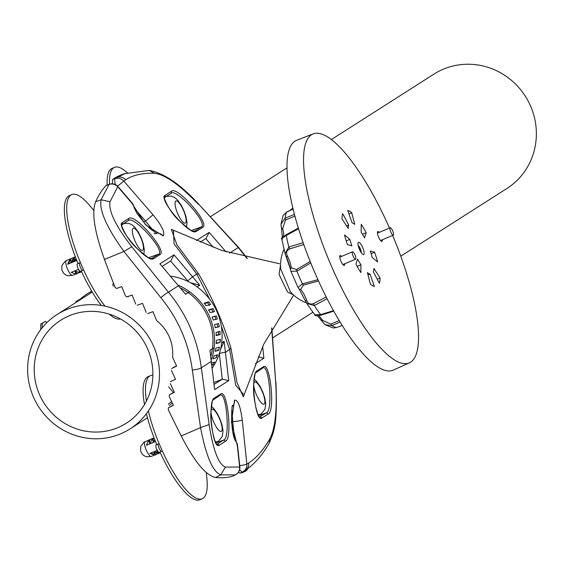 <?xml version="1.0" encoding="UTF-8"?>
<svg xmlns="http://www.w3.org/2000/svg" width="564" height="564" viewBox="0 0 564 564"><rect width="100%" height="100%" fill="white"/><g stroke="black" fill="none" stroke-linecap="round" stroke-linejoin="round"><path stroke-width="0.85" d="M358.401 242.344A6.676 1.84 67.2 0 0 359.423 249.316A6.676 1.84 67.2 0 0 363.639 254.618A6.676 1.84 67.2 0 0 363.717 254.576A6.676 1.84 67.2 0 0 362.694 247.603A6.676 1.84 67.2 0 0 358.478 242.301A6.676 1.84 67.2 0 0 358.401 242.344M359.712 249.951A1.332 0.367 67.2 0 0 360.156 250.282A1.332 0.367 67.2 0 0 360.17 250.275A1.332 0.367 67.2 0 0 359.966 248.886A1.332 0.367 67.2 0 0 359.12 247.822A1.332 0.367 67.2 0 0 359.106 247.829A1.332 0.367 67.2 0 0 359.049 248.371M379.389 283.255L373.439 271.954A27.777 7.642 67.2 0 0 373.904 268.408L380.08 278.003A41.13 11.322 -112.8 0 1 379.389 283.255M377.626 261.95L372.247 257.572A27.777 7.642 67.2 0 0 370.231 251.015L374.644 252.249A41.13 11.322 -112.8 0 1 377.626 261.95M366.163 232.749L364.506 237.846A27.777 7.642 67.2 0 0 361.186 232.128L361.242 224.275A41.13 11.322 -112.8 0 1 366.163 232.749L362.49 234.236M351.71 212.741L354.742 224.338A27.777 7.642 67.2 0 0 352.063 222.801L347.741 210.471A41.13 11.322 -112.8 0 1 351.71 212.741L348.947 213.925M342.729 213.664L348.679 224.958A27.777 7.642 67.2 0 0 348.214 228.505L342.031 218.917A41.13 11.322 -112.8 0 1 342.729 213.664M344.491 234.962L349.87 239.347A27.777 7.642 67.2 0 0 351.887 245.897L347.473 244.67A41.13 11.322 -112.8 0 1 344.491 234.962M355.954 264.171L357.611 259.066A27.777 7.642 67.2 0 0 360.932 264.791L360.875 272.638A41.13 11.322 -112.8 0 1 355.954 264.171M370.407 284.171L367.375 272.574A27.777 7.642 67.2 0 0 370.054 274.111L374.376 286.449A41.13 11.322 -112.8 0 1 370.407 284.171M382.35 239.756A5.344 1.473 -112.8 0 1 382.032 241.329A5.344 1.473 -112.8 0 1 378.648 237.24A5.344 1.473 -112.8 0 1 377.774 231.543A5.344 1.473 -112.8 0 1 379.248 232.368M344.66 263.797A5.344 1.473 -112.8 0 1 344.343 265.369A5.344 1.473 -112.8 0 1 344.28 265.404A5.344 1.473 -112.8 0 1 340.91 261.167A5.344 1.473 -112.8 0 1 340.085 255.584A5.344 1.473 -112.8 0 1 340.148 255.555A5.344 1.473 -112.8 0 1 341.558 256.409M389.498 228.067A124.179 34.178 67.2 0 0 313.267 133.844A124.179 34.178 67.2 0 0 311.596 134.697A124.179 34.178 67.2 0 0 330.871 264.819A124.179 34.178 67.2 0 0 409.316 362.878A124.179 34.178 67.2 0 0 410.521 362.222A124.179 34.178 67.2 0 0 392.657 235.435M313.267 133.844L296.749 140.253A124.665 34.312 67.2 0 0 295.064 141.106A124.665 34.312 67.2 0 0 314.416 271.728A124.665 34.312 67.2 0 0 393.171 370.167L409.316 362.878M370.054 274.111L368.01 275.006M360.932 264.791L357.132 266.356M349.87 239.347L346.218 240.913M348.679 224.958L346.5 225.847M371.147 253.772L374.644 252.249M377.238 279.18L380.08 278.003M109.465 184.238A8.009 2.319 70.5 0 0 109.296 184.273A8.009 2.319 70.5 0 0 109.162 184.336A8.009 2.319 70.5 0 0 109.014 184.463L106.561 185.323M154.085 233.7L156.855 233.369L150.63 229.146L145.688 224.444L136.996 213.509L134.02 207.474A8.009 8.009 0 0 0 132.11 202.955L118.038 186.599A8.009 0.374 139.3 0 0 117.735 186.726L110.022 201.757C108.366 210.873 115.627 225.889 131.814 246.792L168.424 292.18C186.684 314.359 197.64 339.563 201.299 367.784L209.103 424.544C213.114 450.1 218.543 464.278 225.381 467.07L239.629 467.062L237.338 445.779A8.009 7.494 -46.9 0 0 235.371 440.787A8.009 8.009 0 0 1 237.564 445.489A8.009 1.072 -6.1 0 1 237.338 445.779L231.402 422.119L234.539 400.165C237.86 399.636 240.419 406.235 242.224 419.976A8.009 0.987 174 0 1 232.721 421.689L231.91 409.668M154.691 232.22L145.491 221.074L153.02 214.821C161.931 225.713 165.294 232.742 163.116 235.893L145.618 224.832L131.807 203.075L117.735 186.726A8.009 7.692 39.7 0 0 109.014 184.463L101.125 199.762L110.022 201.757M112.405 183.829L112.532 179.62L125.631 173.352M242.224 419.976L246.856 464.101L248.738 462.974C256.239 458.179 263.303 450.072 269.937 438.651C275.359 427.956 277.269 409.09 275.676 382.075L271.841 327.79M232.579 476.192L235.287 474.874A8.009 2.355 64.1 0 0 235.392 474.832A8.009 8.009 0 0 0 239.855 466.766A8.009 1.072 173.9 0 1 239.629 467.062A8.009 7.755 -104.9 0 1 235.287 474.874L220.757 474.895C212.804 471.892 206.057 456.121 200.523 427.597L192.317 369.991C188.672 343.081 178.196 318.991 160.895 297.721L123.932 251.438C106.582 227.341 98.982 210.111 101.125 199.762L95.64 201.729A480.704 132.307 -112.8 0 1 105.969 185.535M112.532 179.62A480.704 132.307 -112.8 0 1 114.421 178.33A480.704 132.307 -112.8 0 1 121.845 174.692L124.715 173.67L149.136 170.434L154.571 173.338C142.77 172.859 133.111 175.009 125.603 179.789L117.587 186.113M171.322 229.351L176.948 244.882L198.627 273.892C211.852 296.953 222.174 320.267 229.583 343.843L231.007 348.362L236.965 382.434L243.296 396.816M293.358 294.824L287.527 292.032L279.039 274.379L280.519 264.988M192.81 231.155L194.975 230.958L201.256 226.954C208.786 223.971 176.56 187.953 171.125 193.255L164.343 197.781M202.688 227.348L196.406 231.36C190.477 236.873 157.356 198.493 165.217 195.214L164.843 197.266L171.287 193.17L171.498 191.21C177.42 185.697 210.548 224.07 202.688 227.348L201.256 226.954L191.344 230.493M189.603 291.729L185.591 294.288L159.943 263.811L174.008 254.836L199.755 285.25L190.618 282.783M188.475 281.662L170.61 261.019M220.503 349.426L224.134 341.326L228.709 380.637L214.637 389.611L209.963 350.364L214.144 347.699M216.717 444.249L223.866 440.026C230.479 437.445 226.27 389.675 219.918 395.35L212.854 400.158M225.621 441.175L219.34 445.186C212.6 451.038 207.284 401.004 214.327 398.064L220.609 394.06C227.348 388.201 232.671 438.235 225.621 441.175L223.866 440.026L215.829 442.888M220.609 394.06L219.918 395.343M171.59 368.553L176.617 366.106A479.301 131.927 -112.8 0 1 172.619 357.273L172.633 357.132C173.522 342.411 168.248 330.278 156.813 320.74L156.7 320.655A479.301 131.927 -112.8 0 1 152.943 311.666L147.683 313.563M135.748 304.067A479.999 132.117 -112.8 0 1 132.103 295.007L126.844 296.897L125.37 295.705A480.352 132.216 -112.8 0 1 121.782 286.611L116.522 288.5L115.056 287.302A480.704 132.307 -112.8 0 1 104.467 259.419C94.435 231.684 91.488 212.452 95.64 201.729M243.944 394.941L235.724 385.198L229.675 349.687L221.278 325.943M209.808 299.392L196.801 274.083L174.05 243.789L173.451 230.331M213.382 247.356L205.789 238.586M196.448 240.518L209.188 232.396L206.022 238.438L200.255 242.111M209.188 232.396L226.157 252.002M262.669 346.613L263.889 358.196L255.534 363.526M263.889 358.196L258.234 356.899M246.905 258.312L238.311 247.603L198.422 203.893C180.29 184.139 163.856 172.986 149.136 170.434M232.389 476.284A480.704 132.307 -112.8 0 1 215.518 477.433C205.973 475.635 194.545 461.824 181.241 435.986A480.704 132.307 -112.8 0 1 168.248 409.626L168.382 407.779L173.31 405.142M153.02 214.821L123.777 181.037A8.009 7.699 -126.2 0 0 115.162 178.675A8.009 2.052 70.3 0 0 115.366 184.569M239.644 469.636A8.009 2.087 64.1 0 0 242.612 471.871L240.095 473.09L238.389 472.308M242.612 471.871A8.009 2.087 64.1 0 0 242.64 471.856A8.009 8.009 0 0 0 243.013 471.659A8.009 7.713 60.8 0 1 242.64 471.856L240.095 473.09M248.738 462.974A8.009 7.692 57.5 0 1 245.305 470.291L243.013 471.659A8.009 7.713 60.8 0 0 246.856 464.101A8.009 0.987 174 0 1 239.728 465.589M275.676 382.075L271.629 328.192M198.387 204.323C179.747 184.9 165.139 174.572 154.571 173.338M134.028 207.538L134.02 207.474A8.009 7.226 175.4 0 0 131.807 203.075A8.009 0.374 139.3 0 1 132.11 202.955M104.467 259.419L123.932 251.438L131.814 246.792M168.382 407.779L173.402 405.333A480.352 132.216 -112.8 0 1 169.242 396.605L169.383 394.744L174.311 392.107M169.383 394.744L174.403 392.304A479.999 132.117 -112.8 0 1 170.3 383.534M170.455 381.673L175.475 379.227A479.654 132.025 -112.8 0 1 171.428 370.428M173.169 367.552L176.525 365.916M146.189 312.378A479.654 132.025 -112.8 0 1 142.488 303.354L137.228 305.251M181.241 435.986L200.523 427.597L209.103 424.544M268.337 413.934L262.056 417.938C255.316 423.797 249.993 373.756 257.043 370.816L263.325 366.811C270.064 360.953 275.387 410.994 268.337 413.934L266.575 412.777C273.195 410.197 268.986 362.426 262.627 368.102L263.325 366.811M257.043 370.816L256.345 372.106L262.627 368.102L255.555 372.924M259.426 417.007L266.575 412.777L258.545 415.647M214.073 384.394L222.272 379.163L219.326 353.628M213.876 382.526L222.019 379.276M222.272 379.163L228.709 380.637M174.008 254.836L170.843 260.871L162.171 266.405M128.782 218.458C134.711 212.938 167.832 251.318 159.972 254.597L153.69 258.601C147.761 264.121 114.64 225.741 122.501 222.463L128.782 218.458L128.416 220.503L121.634 225.029M150.094 258.404L151.505 258.474M159.972 254.597L158.54 254.202C166.07 251.22 133.844 215.201 128.416 220.503L122.134 224.507L122.501 222.463M283.953 249.373A39.79 39.79 0 0 0 280.646 268.817L290.502 291.905M294.958 216.132L285.581 219.953L282.698 228.357L283.741 233.715L283.262 236.852M303.784 244.508L289.706 248.907C286.442 250.536 285.722 252.947 287.541 256.141L290.086 262.288L291.482 267.949L296.565 269.465L310.2 261.548M318.498 280.978L303.376 285.116L300.746 289.254L303.806 293.851L306.562 299.872C307.697 303.481 310.01 304.729 313.492 303.601L326.182 296.988M333.606 310.976L320.704 314.613L333.437 310.672M318.956 315.713L322.735 320.43L330.864 324.103L339.197 320.627M293.146 209.047L291.75 209.766M297.968 287.421L302.431 283.847L317.92 279.702M327.064 298.716L314.31 305.547L306.724 303.397L299.329 289.466L300.746 289.254M340.064 322.065L331.865 325.583L325.097 324.737L317.539 315.868M336.898 327.444L333.246 327.987L336.68 327.529L342.158 325.463M310.764 262.951L296.904 271.129L290.953 271.305L297.954 287.4L299.329 289.459M322.735 320.43L321.05 320.274M305.491 300.626L306.562 299.872M290.686 269.712L290.319 268.795L291.482 267.949M287.541 256.141L286.308 256.796L285.074 253.652L288.853 246.997L303.157 242.696M290.446 268.238L286.561 256.987M305.187 300.224L306.724 303.397L314.761 314.818L320.704 314.613A64.296 17.695 67.2 0 1 314.31 305.547L313.492 303.601M333.232 327.987L325.09 324.737L321.29 320.359M289.663 210.64L292.455 208.398M292.92 208.109L292.568 209.314L292.935 208.172M293.153 209.089L286.815 212.085M283.05 215.518L280.964 224.31L285.144 218.127A64.296 17.695 67.2 0 1 286.54 212.212L283.043 215.526L286.653 212.043L293.132 208.99M281.746 229.463L280.964 224.317L281.633 229.618L282.698 228.357M285.581 219.953L285.144 218.127L294.5 214.419M298.575 228.723L286.293 235.477C282.049 238.212 280.752 239.453 282.409 239.207M289.706 248.907L288.853 246.997A64.296 17.695 67.2 0 1 286.293 235.477L286.561 234.737L298.419 228.216M298.384 228.082L286.293 234.673L286.293 235.477M390.232 230.535A4.004 1.1 -112.8 0 1 390.189 227.778A4.004 1.1 -112.8 0 1 393.249 232.41A4.004 1.1 -112.8 0 1 393.291 235.167A4.004 1.1 -112.8 0 1 390.232 230.535M352.296 252.045A4.004 1.1 -112.8 0 1 352.5 251.819A4.004 1.1 -112.8 0 1 354.862 254.625A4.004 1.1 -112.8 0 1 355.806 258.982A4.004 1.1 -112.8 0 1 355.602 259.207A4.004 1.1 -112.8 0 1 353.24 256.401A4.004 1.1 -112.8 0 1 352.296 252.045M159.964 451.99A66.763 18.379 67.2 0 0 199.804 499.767L202.173 498.773A66.763 18.379 67.2 0 0 202.948 498.364A66.763 18.379 67.2 0 0 206.847 477.919L206.29 472.554M148.381 410.973A66.763 18.379 67.2 0 0 159.083 443.53A66.763 18.379 67.2 0 0 162.27 450.869A66.763 18.379 67.2 0 0 202.173 498.773M152.879 375.229A66.763 18.379 67.2 0 0 150.532 375.631L148.163 376.625A66.763 18.379 67.2 0 0 147.387 377.034A66.763 18.379 67.2 0 0 144.49 404.55M150.532 375.631A66.763 18.379 67.2 0 0 149.756 376.04A66.763 18.379 67.2 0 0 146.443 401.032M146.436 413.708A66.763 18.379 67.2 0 0 156.714 444.524L156.052 444.947A4.004 1.1 67.2 0 0 156.665 449.134A4.004 1.1 67.2 0 0 159.196 452.314A4.004 1.1 67.2 0 0 159.238 452.286L161.508 451.334M162.27 450.869L161.607 451.292A4.004 1.1 67.2 0 1 161.565 451.32A4.004 1.1 67.2 0 1 159.034 448.14A4.004 1.1 67.2 0 1 158.413 443.953L156.714 444.524M331.428 139.512L433.963 74.11A67.835 65.142 57.5 0 1 443.424 69.153A67.835 65.142 57.5 0 1 528.165 101.069A67.835 65.142 57.5 0 1 506.923 188.482L400.757 256.204M120.576 433.85A67.835 65.142 57.5 0 1 35.835 401.935A67.835 65.142 57.5 0 1 57.077 314.515A67.835 65.142 57.5 0 1 66.538 309.565A67.835 65.142 57.5 0 1 151.279 341.481A67.835 65.142 57.5 0 1 130.037 428.894A67.835 65.142 57.5 0 1 120.576 433.85M69.238 315.777A61.046 58.628 57.5 0 1 145.505 344.498A61.046 58.628 57.5 0 1 126.385 423.176A61.046 58.628 57.5 0 1 117.876 427.632A61.046 58.628 57.5 0 1 41.602 398.91A61.046 58.628 57.5 0 1 60.722 320.239A61.046 58.628 57.5 0 1 69.238 315.777M80.257 299.082L75.95 301.585L77.374 300.986L77.367 301.571M75.943 302.48L75.95 301.585M77.374 300.986L79.975 299.329M210.605 304.511L208.877 301.825L204.246 303.115L206.064 305.744L210.647 304.489M216.04 332.436L216.294 335.615L220.136 334.6L219.988 331.406L216.04 332.436M216.449 340.353L216.28 343.525L219.939 342.496L220.207 339.316L216.449 340.353M213.03 358.831L216.393 357.731L217.492 354.756L214.123 355.849L213.058 358.852M46.89 322.622L45.381 321.395L40.777 324.018L42.194 323.426L42.166 327.804M91.742 291.186A69.435 66.679 -122.5 0 0 87.624 293.604A69.435 66.679 -122.5 0 0 77.846 301.268M113.822 284.129L112.44 284.263M169.362 405.467L172.281 402.985M211.394 359.606A58.755 56.421 -122.5 0 0 178.435 285.306M114.421 285.673L112.687 285.835M210.901 355.919A57.147 54.884 -122.5 0 0 180.847 288.169M168.34 404.233L171.562 401.49M40.735 329.63L40.777 324.018M42.194 323.426L45.381 321.395M212.283 365.105A57.147 54.884 -122.5 0 0 212.642 364.527M216.061 357.844A57.147 54.884 -122.5 0 0 217.246 354.834M217.147 349.899L218.684 350.258L219.375 347.149L215.829 348.192L215.208 351.323L218.684 350.258A57.147 54.884 -122.5 0 0 219.403 347.149M220.2 342.094A57.147 54.884 -122.5 0 0 220.418 339.613M212.311 367.982A58.755 56.421 -122.5 0 0 170.547 276.134M211.895 364.118L213.114 364.781L214.602 361.989L211.408 363.16M216.04 343.011L219.939 342.496M216.04 335.347L218.585 334.671L218.437 331.477M218.712 323.553L214.609 324.603L215.251 327.74L219.276 326.704L218.712 323.553M215.096 327.677L217.76 326.993L217.189 323.842M216.4 315.911L212.127 317.01L213.171 320.042L217.387 318.963L216.4 315.911L212.008 317.158M215.913 319.464L214.94 316.411M214.468 311.518L213.107 308.628L208.659 309.798L210.09 312.66L214.489 311.511M213.093 312.216L211.733 309.319L208.546 310.165M209.343 305.392L207.615 302.706L204.253 303.636M212.008 365.211L213.114 364.781M238.184 472.583A66.763 18.379 67.2 0 0 238.903 472.766M240.44 472.928A66.763 18.379 67.2 0 0 242.52 472.519L244.889 471.525A66.763 18.379 67.2 0 0 245.657 471.116A66.763 18.379 67.2 0 0 247.977 468.458M242.499 471.927A66.763 18.379 67.2 0 0 244.889 471.525M81.244 270.946A66.763 18.379 67.2 0 0 101.33 305.441M109.268 314.127A66.763 18.379 67.2 0 0 120.442 318.942M93.8 210.513L89.965 205.867A66.763 18.379 67.2 0 0 71.811 194.587A66.763 18.379 67.2 0 0 71.036 194.996A66.763 18.379 67.2 0 0 80.363 262.486A66.763 18.379 67.2 0 0 83.55 269.825A66.763 18.379 67.2 0 0 105.045 306.139M71.811 194.587L69.442 195.581A66.763 18.379 67.2 0 0 68.667 195.99A66.763 18.379 67.2 0 0 77.994 263.48L77.331 263.903A4.004 1.1 67.2 0 0 77.945 268.09A4.004 1.1 67.2 0 0 80.476 271.27A4.004 1.1 67.2 0 0 80.518 271.242L82.795 270.29M83.55 269.825L82.887 270.248A4.004 1.1 67.2 0 1 82.845 270.276A4.004 1.1 67.2 0 1 80.314 267.096A4.004 1.1 67.2 0 1 79.7 262.909L77.994 263.48M127.309 172.824A66.763 18.379 67.2 0 0 114.527 167.346L112.158 168.333A66.763 18.379 67.2 0 0 111.383 168.742A66.763 18.379 67.2 0 0 107.16 185.027M114.527 167.346A66.763 18.379 67.2 0 0 113.752 167.748A66.763 18.379 67.2 0 0 109.536 184.195M75.851 273.286L77.698 273.202A8.009 2.207 -112.8 0 1 74.85 270.939L76.225 274.153L71.184 272.391L78.537 269.31M76.76 260.455L67.652 264.276L71.416 258.474A8.009 2.207 67.2 0 0 71.254 262.683L75.054 256.937A8.009 2.207 67.2 0 0 74.97 256.987A8.009 2.207 67.2 0 0 74.808 261.188L76.126 258.841M74.589 260.11L74.377 260.702A8.009 2.207 67.2 0 0 73.221 259.257M71.607 258.397A8.009 2.207 67.2 0 0 71.508 258.425A8.009 2.207 67.2 0 0 71.416 258.474L66.355 260.589A8.009 2.207 67.2 0 0 66.263 260.631A8.009 2.207 67.2 0 0 67.497 269A8.009 2.207 67.2 0 0 72.552 275.366A8.009 2.207 67.2 0 0 72.65 275.317M74.793 261.21L76.006 258.552M71.247 262.697L73.398 257.988L75.322 256.761M74.603 260.216L74.385 260.695M76.528 259.87L75.238 260.413M74.688 260.638L71.684 261.9M71.135 262.133L70.796 262.274L71.057 261.703M71.416 258.474L69.844 259.475L67.652 264.276M79.397 271.792L81.251 271.714A8.009 2.207 -112.8 0 1 78.396 269.451M77.797 273.152A8.009 2.207 -112.8 0 1 77.705 273.202L79.348 272.518M78.671 269.55L79.778 272.666L81.308 271.693M79.778 272.666L74.829 270.931M76.225 274.153L77.754 273.18M71.036 261.597L70.796 262.274M156.475 454.224L154.945 455.197L149.904 453.435L156.517 454.196A8.009 2.207 -112.8 0 1 156.425 454.246A8.009 2.207 -112.8 0 1 153.563 451.983L160.07 452.709A8.009 2.207 -112.8 0 1 159.979 452.758L159.972 452.758A8.009 2.207 -112.8 0 1 157.116 450.495L157.363 450.544M149.904 453.435L157.257 450.347M155.481 441.499L146.372 445.32L148.565 440.519L150.137 439.518A8.009 2.207 67.2 0 0 149.975 443.727M148.825 441.118L150.221 439.476A8.009 2.207 67.2 0 0 150.137 439.518L151.519 438.926M150.327 439.441A8.009 2.207 67.2 0 0 150.228 439.469L153.732 438.002M152.372 439.624L154.035 437.805M152.118 439.032L153.683 438.031A8.009 2.207 67.2 0 0 153.528 442.232L152.118 439.032L149.968 443.741L148.565 440.519M154.726 439.596L153.514 442.254M153.549 451.976L158.498 453.71L160.028 452.737M156.799 450.544A8.009 2.207 -112.8 0 1 157.032 452.695M156.313 452.575L153.937 451.743M154.599 452.222L153.796 451.799M361.256 252.728A4.54 1.248 67.2 0 0 360.318 248.766A4.54 1.248 67.2 0 0 358.154 245.326M134.154 207.975L145.491 221.074L143.404 221.948M156.256 233.115A8.009 7.692 57.5 0 1 163.116 235.893M125.603 179.789A8.009 7.692 -122.5 0 0 117.016 177.406M269.937 438.651L269.127 443.233C274.365 430.903 277.502 425.059 275.937 382.138M232.615 406.214A8.009 7.692 -122.5 0 0 234.539 400.165M196.406 231.36L194.22 231.226M165.217 195.214L171.498 191.21M198.627 273.892L196.801 274.083L192.853 276.6L187.763 280.83M219.297 353.367L225.727 352.204L231.007 348.362M219.34 445.186L217.584 444.03L216.957 444.256M219.918 395.35L213.636 399.354L214.327 398.064M247.392 258.439L238.516 247.37L229.597 253.166M215.518 477.433L220.757 474.895L225.381 467.07M234.518 438.813L232.721 421.689L231.656 422.133M232.488 476.242L235.392 474.832A8.009 2.355 64.1 0 0 235.456 474.796M160.895 297.721A8.009 0.811 -39.8 0 1 168.424 292.18L178.71 285.624M192.317 369.991A8.009 1.509 -7 0 0 201.299 367.784L211.578 361.228M262.056 417.938L260.293 416.782L259.673 417.007M221.68 342.891L224.134 341.326M199.755 285.25L197.139 286.921M153.69 258.601L152.259 258.206L158.54 254.202L148.628 257.734M296.565 269.465L296.904 271.129A64.296 17.695 67.2 0 0 299.583 277.544A64.296 17.695 67.2 0 0 302.431 283.847L303.376 285.116M330.864 324.103L331.865 325.583A64.296 17.695 67.2 0 0 336.68 327.529L342.186 325.506M321.36 314.754L320.704 314.613M289.247 210.95L292.723 208.264M290.319 268.795L285.074 253.652L281.852 239.164C280.646 238.706 282.127 237.211 286.293 234.673L286.561 234.737M158.413 443.953L156.052 444.947M211.817 409.316A12.02 3.306 67.2 0 0 213.777 422.126A12.02 3.306 67.2 0 0 221.391 431.333A12.02 3.306 67.2 0 0 219.431 418.516A12.02 3.306 67.2 0 0 211.817 409.316M217.478 441.647A20.029 5.513 -112.8 0 1 217.246 441.774A20.029 5.513 -112.8 0 1 215.138 441.443M218.585 334.671L220.136 334.6M217.76 326.993L219.276 326.704M211.733 309.319L213.107 308.628M207.615 302.706L208.877 301.825M254.526 382.068A12.02 3.306 67.2 0 0 256.486 394.878A12.02 3.306 67.2 0 0 264.1 404.085A12.02 3.306 67.2 0 0 262.14 391.275A12.02 3.306 67.2 0 0 254.526 382.068M260.187 414.406A20.029 5.513 -112.8 0 1 259.962 414.526A20.029 5.513 -112.8 0 1 257.847 414.195M79.7 262.909L77.331 263.903M133.097 228.272A12.02 3.306 67.2 0 0 135.057 241.082A12.02 3.306 67.2 0 0 142.671 250.289A12.02 3.306 67.2 0 0 140.711 237.479A12.02 3.306 67.2 0 0 133.097 228.272M121.732 225.755A20.029 5.513 -112.8 0 1 122.289 224.409M175.806 201.024A12.02 3.306 67.2 0 0 177.766 213.834A12.02 3.306 67.2 0 0 185.38 223.041A12.02 3.306 67.2 0 0 183.42 210.231A12.02 3.306 67.2 0 0 175.806 201.024M164.448 198.507A20.029 5.513 -112.8 0 1 164.998 197.167M69.612 263.451A8.009 2.207 67.2 0 0 68.78 262.239M66.46 260.554A8.009 2.207 67.2 0 0 66.355 260.589L65.184 261.202L61.892 265.623L61.892 269.987L63.422 272.99L65.142 274.597L67.8 275.768L72.552 275.366L75.795 274.005M145.181 441.598A8.009 2.207 67.2 0 0 145.075 441.626A8.009 2.207 67.2 0 0 144.983 441.675A8.009 2.207 67.2 0 0 146.217 450.044A8.009 2.207 67.2 0 0 151.272 456.403A8.009 2.207 67.2 0 0 151.371 456.361M151.836 453.879A8.009 2.207 67.2 0 0 151.645 452.702M118.038 186.599A8.009 8.009 0 0 0 109.296 184.273L106.236 185.359M245.305 470.291C254.223 464.447 262.161 455.423 269.127 443.233M231.882 406.905L232.756 405.854C231.889 401.441 229.83 430.875 235.428 440.886L235.075 440.498M279.54 263.769L221.511 250.367L171.287 229.337M164.843 197.266L164.152 198.253M164.328 197.167L164.335 197.062C162.079 193.325 167.656 210.238 179.056 220.616C189.624 229.64 194.291 233.186 193.05 231.24L194.622 231.127M213.636 399.354L212.973 399.883C212.522 399.524 211.874 403.267 211.014 411.107C209.477 425.63 216.111 447.09 217.274 444.841L217.196 444.784M216.195 444.087L217.232 444.199M243.288 396.844L263.684 344.364L293.202 295.832M239.855 466.766L237.564 445.489M238.516 247.37L198.422 203.893M256.345 372.106L255.689 372.642C255.238 372.282 254.583 376.019 253.729 383.858C252.193 398.381 258.827 419.842 259.99 417.593L259.912 417.536M258.911 416.838L259.948 416.951M122.134 224.507L121.436 225.501M121.612 224.416L121.627 224.303C119.364 220.573 124.947 237.479 136.34 247.857C146.908 256.888 151.575 260.434 150.334 258.481L151.913 258.375M290.093 291.447A39.79 39.79 0 0 0 306.379 302.826M290.326 268.802L290.953 271.305M333.712 311.166L321.219 315.079C316.764 316.094 314.606 316.002 314.761 314.818M282.36 237.458L281.633 229.618M283.001 237.155L282.374 237.444M390.189 227.778L377.457 233.122M393.291 235.167L380.552 240.511M352.5 251.819L339.768 257.163M355.602 259.207L342.863 264.551M173.359 392.572L168.685 386.911M161.565 451.32L159.196 452.314M215.603 442.458L218.592 441.062L222.294 436.458L223.041 430.797L222.004 424.904L219.918 418.883L217.203 413.391L213.622 408.364L211.408 406.327M287.062 167.811L210.471 216.668M92.263 292.067L57.077 314.515M312.801 312.308L272.708 337.885M147.479 417.769L130.037 428.894M87.624 293.604L91.65 291.038M258.319 415.21L261.308 413.821L265.002 409.217L265.75 403.549L264.72 397.655L262.634 391.635L259.912 386.143L256.331 381.123L254.124 379.079M128.084 296.452L128.127 296.875M82.845 270.276L80.476 271.27M143.841 254.618L144.321 249.753L143.291 243.859L141.197 237.839L138.483 232.347L134.902 227.327L131.898 224.733L128.853 223.393L123.608 223.57M186.557 227.37L187.029 222.505L186 216.618L183.913 210.591L181.199 205.099L177.618 200.079L174.614 197.492L171.569 196.145L166.317 196.321M71.508 258.425L75.012 256.958M154.515 455.049L151.272 456.403L146.52 456.812L143.862 455.641L142.142 454.034L140.612 451.031L140.612 446.66L143.905 442.246L150.179 439.49M156.425 454.246L158.068 453.555"/></g></svg>
